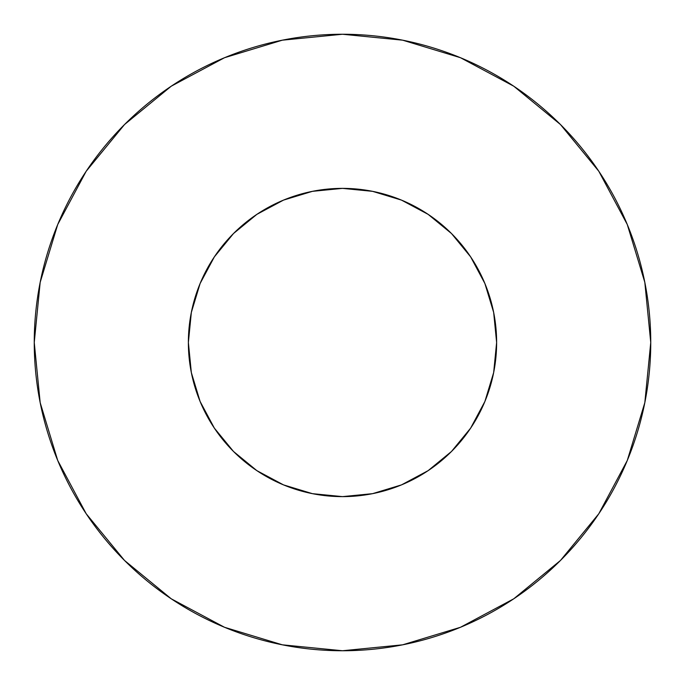 <?xml version="1.0" encoding="UTF-8"?>
<svg xmlns="http://www.w3.org/2000/svg" width="685" height="685" viewBox="0 0 685 685"><rect width="100%" height="100%" fill="white"/><g stroke="black" fill="none" stroke-linecap="round" stroke-linejoin="round"><path stroke-width="1.03" d="M188.375 342.5A154.125 154.125 0 0 1 342.5 188.375A154.125 154.125 0 0 1 496.625 342.5A154.125 154.125 0 0 1 342.5 496.625A154.125 154.125 0 0 1 188.375 342.5L191.338 372.571L200.106 401.478L214.354 428.125L233.517 451.483L256.875 470.646L283.522 484.894L312.428 493.662L342.5 496.625L372.571 493.662L401.478 484.894L428.125 470.646L451.483 451.483L470.646 428.125L484.894 401.478L493.662 372.571L496.625 342.5L493.662 312.428L484.894 283.522L470.646 256.875L451.483 233.517L428.125 214.354L401.478 200.106L372.571 191.338L342.5 188.375L312.428 191.338L283.522 200.106L256.875 214.354L233.517 233.517L214.354 256.875L200.106 283.522L191.338 312.428L188.375 342.5M34.25 342.5A308.25 308.25 0 0 1 342.5 34.25A308.25 308.25 0 0 1 650.75 342.5A308.25 308.25 0 0 1 342.5 650.75A308.25 308.25 0 0 1 34.25 342.5L40.175 402.634L57.711 460.466L86.199 513.759L124.533 560.467L171.241 598.801L224.534 627.289L282.366 644.825L342.5 650.75L402.634 644.825L460.466 627.289L513.759 598.801L560.467 560.467L598.801 513.759L627.289 460.466L644.825 402.634L650.75 342.5L644.825 282.366L627.289 224.534L598.801 171.241L560.467 124.533L513.759 86.199L460.466 57.711L402.634 40.175L342.5 34.25L282.366 40.175L224.534 57.711L171.241 86.199L124.533 124.533L86.199 171.241L57.711 224.534L40.175 282.366L34.25 342.5M492.601 377.503L484.894 401.478M307.496 492.601L283.522 484.894M198.248 396.786L191.338 372.571M287.041 198.701L312.428 191.338M488.285 292.478L492.044 305.193M598.801 171.241L560.467 124.533L513.836 86.259M171.241 86.199L124.533 124.533L86.259 171.164M86.199 513.759L124.533 560.467L171.164 598.741M513.759 598.801L560.467 560.467L598.741 513.836"/></g></svg>
